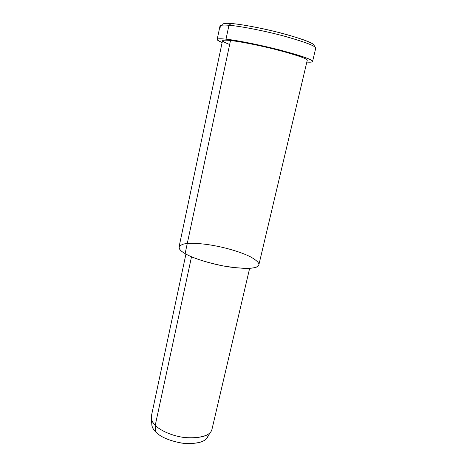 <?xml version="1.0" encoding="UTF-8"?>
<svg xmlns="http://www.w3.org/2000/svg" width="467" height="467" viewBox="0 0 467 467"><rect width="100%" height="100%" fill="white"/><g stroke="black" fill="none" stroke-linecap="round" stroke-linejoin="round"><path stroke-width="0.7" d="M221.014 27.53C218.655 25.364 221.3 24.617 228.953 25.282L231.253 23.531C224.837 22.994 222.029 23.519 222.829 25.119C222.029 23.519 224.837 22.994 231.253 23.531L228.953 25.282C238.053 25.831 263.808 30.513 286.178 36.665C307.239 42.76 317.075 46.671 315.686 48.416M313.573 46.157C316.714 44.715 308.372 41.026 288.542 35.095C267.013 28.948 240.283 24.01 231.253 23.531C238.911 24.045 256.786 27.01 275.985 31.768C295.792 36.94 307.811 40.857 312.044 43.513C314.098 44.669 314.606 45.55 313.573 46.157M207.044 438.116L210.372 432.208C207.097 436.569 198.609 438.355 184.914 437.579C171.582 436.055 159.644 430.072 155.248 425.285L155.517 431.742C160.578 437.17 169.801 441.023 183.198 443.306C195.982 444 203.927 442.267 207.044 438.116L208.539 435.46L205.9 439.237C201.861 442.944 193.653 444.216 181.272 443.055C168.762 440.562 160.175 436.791 155.517 431.742L155.248 425.285C153.199 423.265 151.909 421.071 151.378 418.701L151.898 425.484C152.394 427.743 153.602 429.827 155.517 431.742C152.207 428.508 151.15 425.075 152.353 421.438M185.942 254.06L151.495 415.513C150.853 418.987 152.108 422.244 155.248 425.285C159.977 430.615 174.547 437.281 188.966 437.912C202.976 437.748 210.64 434.9 211.96 429.366L249.658 268.262M155.248 425.285L191.523 256.757L155.248 425.285M185.113 253.593C177.682 249.337 177.232 246.138 183.77 244.002C191.143 242.426 205.223 243.844 215.976 245.986C226.717 248.024 241.486 252.209 250.732 256.949C259.448 261.964 261.211 265.367 256.033 267.147C251.275 269.132 240.161 268.694 222.695 265.834C204.785 261.981 192.258 257.895 185.113 253.593C191.838 257.813 211.644 264.491 230.465 267.13C248.607 269.15 258.058 268.432 258.829 264.982L307.263 60.272C307.648 58.93 298.506 55.696 279.838 50.57C260.277 45.422 238.468 41.283 230.511 40.518C225.444 39.934 222.771 40.045 222.485 40.857L179.095 246.722C178.756 248.858 180.764 251.147 185.113 253.593L230.511 40.518L185.113 253.593M312.581 61.428L315.739 48.177C316.322 46.309 306.031 42.357 284.876 36.309C262.67 30.291 237.913 25.837 228.953 25.282L226.01 39.175C215.987 38.066 214.697 39.175 222.134 42.509C218.906 41.201 217.243 40.22 217.155 39.572C217.459 38.673 220.412 38.539 226.01 39.175C234.878 40.004 259.483 44.663 281.636 50.483C302.756 56.285 313.071 59.934 312.581 61.428C312.668 62.123 310.753 62.339 306.837 62.088C313.1 62.385 314.285 61.591 310.38 59.706C305.926 57.307 293.34 53.471 272.617 48.206C252.53 43.308 233.914 39.969 226.01 39.175L228.953 25.282C223.296 24.792 220.296 25.107 219.945 26.24L217.155 39.572M229.659 44.505C220.045 40.734 220.331 39.409 230.511 40.518C237.575 41.242 254.007 44.202 271.706 48.51C289.984 53.15 301.151 56.548 305.208 58.69C306.714 59.426 307.385 60.009 307.222 60.441"/></g></svg>
